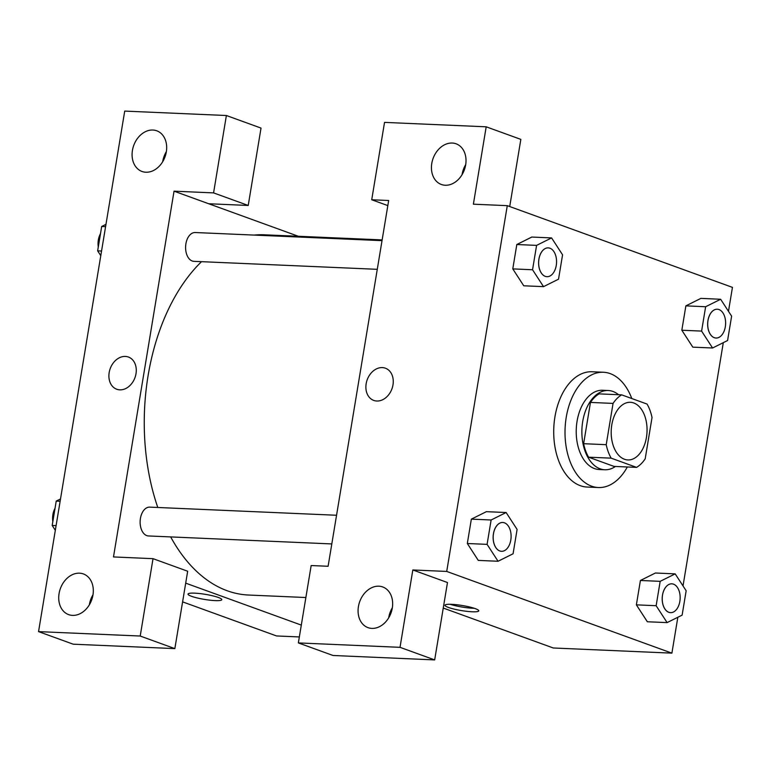 <?xml version="1.0" encoding="UTF-8"?>
<svg xmlns="http://www.w3.org/2000/svg" width="771" height="771" viewBox="0 0 771 771"><rect width="100%" height="100%" fill="white"/><g stroke="black" fill="none" stroke-linecap="round" stroke-linejoin="round"><path stroke-width="1.16" d="M624.462 459.256A28.845 17.906 -87.5 0 1 611.432 427.568A28.845 17.906 -87.5 0 1 630.379 402.298A28.845 17.906 -87.5 0 1 647.014 431.895A28.845 17.906 -87.5 0 1 627.873 459.94A28.845 17.906 -87.5 0 1 624.462 459.256M645.192 458.832L652.025 417.554A38.743 24.055 -87.5 0 0 647.071 404.071L621.657 394.858A38.743 24.055 -87.5 0 0 613.051 403.406L606.218 444.684A38.743 24.055 -87.5 0 0 611.181 458.157L636.586 467.38A38.743 24.055 -87.5 0 0 645.192 458.832M613.051 403.406L590.461 402.423L583.628 443.701L606.218 444.684M611.181 458.157L588.581 457.184L613.995 466.397L636.586 467.38M588.581 457.184A38.743 24.055 -87.5 0 1 583.628 443.701M590.461 402.423A38.743 24.055 -87.5 0 1 599.067 393.875L621.657 394.858M618.544 394.723A39.668 24.624 92.5 0 0 608.252 390.512A39.668 24.624 92.5 0 0 582.712 421.496A39.668 24.624 92.5 0 0 604.811 469.761A39.668 24.624 92.5 0 0 615.422 466.465M604.811 469.761L599.163 469.52A39.668 24.624 -87.5 0 1 594.48 468.575A39.668 24.624 -87.5 0 1 577.065 421.245A39.668 24.624 -87.5 0 1 602.604 390.261L608.252 390.512M627.334 466.975A57.69 35.823 -87.5 0 1 598.373 487.532A57.69 35.823 -87.5 0 1 591.569 486.164A57.69 35.823 -87.5 0 1 565.5 422.797A57.69 35.823 -87.5 0 1 603.385 372.248A57.69 35.823 -87.5 0 1 631.796 398.53M598.373 487.532L587.078 487.041A57.69 35.823 -87.5 0 1 580.274 485.672A57.69 35.823 -87.5 0 1 554.204 422.306A57.69 35.823 -87.5 0 1 592.089 371.757L603.385 372.248M486.395 511.665L471.351 519.134L467.322 543.507L478.28 560.421M675.184 573.875L655.417 573.007L640.412 580.476L636.374 604.85L647.332 621.763L667.117 622.602L682.123 615.133L686.161 590.769L675.184 573.875L660.178 581.344L656.14 605.707L667.117 622.602M523.817 285.79L543.526 286.648L558.532 279.179L562.57 254.815L551.593 237.911L536.587 245.38L532.549 269.754L543.526 286.648M551.593 237.911L531.826 237.054L516.811 244.523L512.782 268.896L516.811 244.523L531.817 237.025M728.479 311.33L732.45 287.371L507.279 205.655L446.717 571.436L671.898 653.143L677.834 617.272M683.019 585.941L723.294 342.661M720.644 299.264L700.897 298.377L685.872 305.865L681.834 330.239L692.792 347.152L712.577 347.991L727.583 340.522L731.621 316.158L720.644 299.264L705.638 306.733L701.6 331.096L712.577 347.991M509.718 206.541L520.839 139.378L486.193 126.81L473.384 204.19L507.279 205.655M465.723 164.589A21.636 16.644 -70.1 0 0 462.051 174.709M445.233 185.252A21.636 16.644 -70.1 0 0 465.135 167.374A21.636 16.644 -70.1 0 0 456.104 143.811A21.636 16.644 -70.1 0 0 433.08 158.469A21.636 16.644 -70.1 0 0 441.349 184.481A21.636 16.644 -70.1 0 0 445.233 185.252M387.823 205.606L371.718 199.766L384.536 122.387L486.193 126.81M446.717 571.436L412.832 569.962L447.479 582.529L434.671 659.909L333.005 655.485L298.358 642.918L311.166 565.538L328.109 566.271L388.671 200.499L371.718 199.766M443.248 608.059L553.289 647.987L671.898 653.143M451.594 604.319A17.126 2.573 9.4 0 1 469.549 606.97A17.126 2.573 9.4 0 1 478.772 610.844A17.126 2.573 9.4 0 1 461.463 610.584A17.126 2.573 9.4 0 1 444.983 605.254A17.126 2.573 9.4 0 1 451.594 604.319M450.081 604.271A17.126 2.573 -170.6 0 0 474.261 608.28M392.352 607.741A21.636 16.644 -70.1 0 0 388.69 617.85M371.873 628.394A21.636 16.644 -70.1 0 0 391.774 610.526A21.636 16.644 -70.1 0 0 382.744 586.962A21.636 16.644 -70.1 0 0 359.72 601.621A21.636 16.644 -70.1 0 0 367.989 627.633A21.636 16.644 -70.1 0 0 371.873 628.394M412.832 569.962L400.024 647.332L298.358 642.918M434.671 659.909L400.024 647.332M385.413 368.21A17.126 13.174 -70.1 0 0 366.158 383.727A17.126 13.174 109.9 0 1 385.413 368.21A17.126 13.174 109.9 0 1 391.957 388.806A17.126 13.174 109.9 0 1 373.723 400.409A17.126 13.174 109.9 0 1 366.158 383.727A17.126 13.174 -70.1 0 0 373.733 400.409M305.875 597.525L248.522 595.029A180.289 111.94 -87.5 0 1 227.243 590.769A180.289 111.94 -87.5 0 1 170.68 536.924M157.795 507.491A180.289 111.94 -87.5 0 1 201.52 261.677M254.083 235.088A180.289 111.94 -87.5 0 1 264.183 234.789L382.137 239.916M377.279 269.32L193.926 261.34A14.427 8.953 -87.5 0 1 192.23 261.003A14.427 8.953 -87.5 0 1 185.715 245.159A14.427 8.953 -87.5 0 1 195.179 232.524L382.021 240.648M331.809 543.931L148.466 535.951A14.427 8.953 -87.5 0 1 146.769 535.614A14.427 8.953 -87.5 0 1 140.245 519.77A14.427 8.953 -87.5 0 1 149.719 507.135L336.561 515.259M113.491 556.941L174.044 191.169L213.577 192.895L226.385 115.515L124.719 111.091L38.55 631.622L140.216 636.036L153.024 558.667L113.491 556.941M185.695 583.146L301.307 625.098M298.338 236.273L174.044 191.169M119.823 389.847A17.126 13.174 109.9 0 1 116.749 389.239A17.126 13.174 109.9 0 1 110.195 368.644A17.126 13.174 109.9 0 1 128.429 357.04A17.126 13.174 109.9 0 1 135.58 375.699A17.126 13.174 109.9 0 1 119.823 389.847M145.892 172.232A21.636 16.644 109.9 0 1 141.999 171.47A21.636 16.644 109.9 0 1 133.73 145.459A21.636 16.644 109.9 0 1 156.764 130.8A21.636 16.644 109.9 0 1 165.794 154.364A21.636 16.644 109.9 0 1 145.892 172.232M72.522 615.383A21.636 16.644 109.9 0 1 68.638 614.622A21.636 16.644 109.9 0 1 60.369 588.601A21.636 16.644 109.9 0 1 83.403 573.942A21.636 16.644 109.9 0 1 92.433 597.515A21.636 16.644 109.9 0 1 72.522 615.383M128.429 357.04A17.126 13.174 -70.1 0 0 110.205 368.644A17.126 13.174 -70.1 0 0 116.749 389.239M166.372 151.579A21.636 16.644 -70.1 0 0 162.7 161.688M93.012 594.72A21.636 16.644 -70.1 0 0 89.34 604.84M153.024 558.667L187.671 571.234L174.853 648.613L73.197 644.19L38.55 631.622M174.853 648.613L140.216 636.036M208.681 203.746L248.223 205.462L261.032 128.082L226.385 115.515M248.223 205.462L213.577 192.895M182.592 601.862L276.538 635.95L299.35 636.942M194.61 593.15A17.126 2.573 9.4 0 1 212.565 595.79A17.126 2.573 9.4 0 1 221.797 599.674A17.126 2.573 9.4 0 1 204.479 599.414A17.126 2.573 9.4 0 1 187.999 594.084A17.126 2.573 9.4 0 1 194.61 593.15M187.999 594.075A17.126 2.573 -170.6 0 0 204.479 599.414A17.126 2.573 -170.6 0 0 221.797 599.674M60.514 498.953L56.225 501.092L52.187 525.456L55.329 530.284M56.225 501.092L60.128 501.256M52.187 525.456L56.1 525.629M52.823 521.649A14.427 8.953 -87.5 0 1 55.03 508.301M105.974 224.342L101.685 226.481L97.647 250.845L100.789 255.673M101.685 226.481L105.588 226.645M97.647 250.845L101.56 251.018M98.283 247.038A14.427 8.953 -87.5 0 1 100.49 233.69M670.568 612.646L670.519 612.646A14.427 8.953 -87.5 0 1 670.519 612.646A14.427 8.953 -87.5 0 1 668.823 612.309A14.427 8.953 -87.5 0 1 662.308 596.465A14.427 8.953 -87.5 0 1 671.772 583.83A14.427 8.953 -87.5 0 1 671.801 583.83L671.82 583.83A14.427 8.953 -87.5 0 1 680.138 598.624A14.427 8.953 -87.5 0 1 670.568 612.646A14.427 8.953 -87.5 0 1 668.871 612.309A14.427 8.953 -87.5 0 1 662.347 596.465A14.427 8.953 -87.5 0 1 671.82 583.83M656.14 605.707L636.374 604.85L640.412 580.476L660.178 581.344M636.374 604.85L647.351 621.744M714.283 337.698A14.427 8.953 -87.5 0 1 707.768 321.854A14.427 8.953 -87.5 0 1 717.242 309.219A14.427 8.953 -87.5 0 1 717.261 309.219A14.427 8.953 -87.5 0 1 725.607 324.013A14.427 8.953 -87.5 0 1 716.028 338.035A14.427 8.953 -87.5 0 1 715.989 338.035A14.427 8.953 -87.5 0 1 714.283 337.698M701.6 331.096L681.834 330.239L685.872 305.865L705.638 306.733M681.834 330.239L692.811 347.133M715.989 338.035L716.028 338.035A14.427 8.953 -87.5 0 1 714.332 337.698A14.427 8.953 -87.5 0 1 707.817 321.854A14.427 8.953 -87.5 0 1 717.281 309.219L717.242 309.219M506.133 512.522L491.127 519.991L487.089 544.365L498.066 561.259L513.072 553.79L517.1 529.426L506.133 512.522L486.366 511.665M501.516 551.304L501.468 551.304A14.427 8.953 -87.5 0 1 501.468 551.304A14.427 8.953 -87.5 0 1 499.772 550.957A14.427 8.953 -87.5 0 1 493.247 535.122A14.427 8.953 -87.5 0 1 502.721 522.478A14.427 8.953 -87.5 0 1 502.75 522.487L502.769 522.487A14.427 8.953 -87.5 0 1 511.086 537.281A14.427 8.953 -87.5 0 1 501.516 551.304A14.427 8.953 -87.5 0 1 499.81 550.966A14.427 8.953 -87.5 0 1 493.295 535.122A14.427 8.953 -87.5 0 1 502.769 522.487M487.089 544.365L467.322 543.507L471.351 519.134L491.127 519.991M467.322 543.507L478.29 560.401L498.066 561.259M545.232 276.346A14.427 8.953 -87.5 0 1 538.717 260.511A14.427 8.953 -87.5 0 1 548.181 247.876A14.427 8.953 -87.5 0 1 548.21 247.876A14.427 8.953 -87.5 0 1 556.546 262.67A14.427 8.953 -87.5 0 1 546.976 276.693A14.427 8.953 -87.5 0 1 546.928 276.693A14.427 8.953 -87.5 0 1 545.232 276.346M516.811 244.523L536.587 245.38M523.76 285.79L512.782 268.896L532.549 269.754M546.928 276.693L546.976 276.693A14.427 8.953 -87.5 0 1 545.27 276.355A14.427 8.953 -87.5 0 1 538.756 260.511A14.427 8.953 -87.5 0 1 548.229 247.876L548.181 247.876"/></g></svg>
